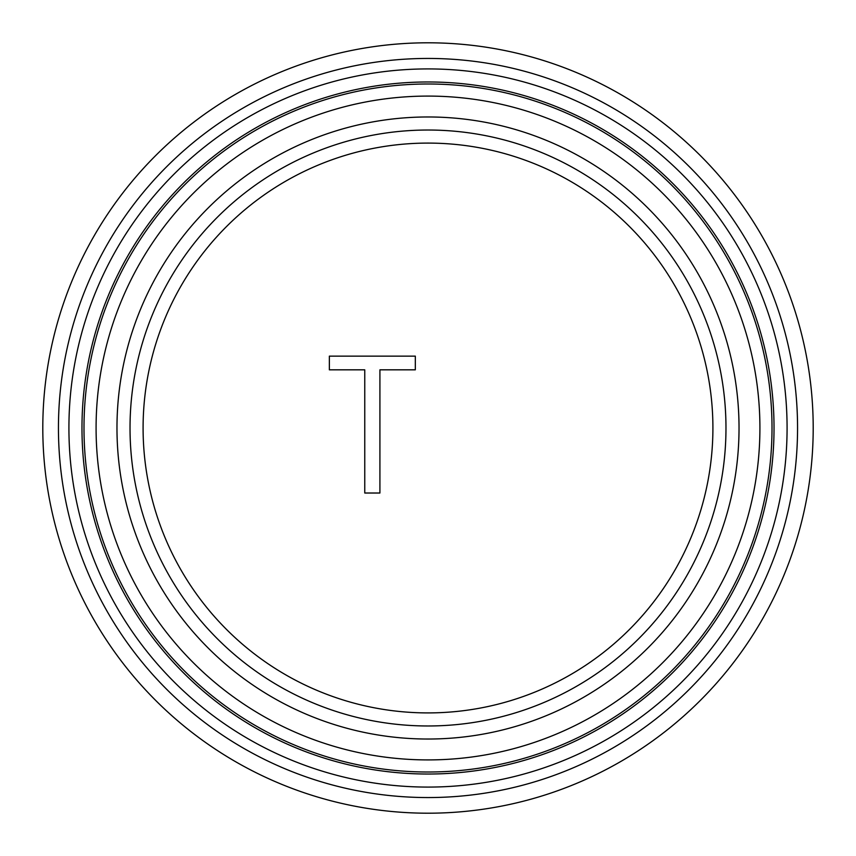 <?xml version="1.0" encoding="UTF-8"?>
<svg xmlns="http://www.w3.org/2000/svg" width="856" height="856" viewBox="0 0 856 856"><rect width="100%" height="100%" fill="white"/><g stroke="black" fill="none" stroke-linecap="round" stroke-linejoin="round"><path stroke-width="1.28" d="M428 813.2A385.2 385.2 0 0 0 813.2 428A385.2 385.2 0 0 0 428 42.8A385.2 385.2 0 0 0 42.8 428A385.2 385.2 0 0 0 428 813.2M428 116.972A311.028 311.028 0 0 0 116.972 428A311.028 311.028 0 0 0 428 739.028A311.028 311.028 0 0 0 739.028 428A311.028 311.028 0 0 0 428 116.972M428 774.027A346.027 346.027 0 0 0 774.027 428A346.027 346.027 0 0 0 428 81.973A346.027 346.027 0 0 0 81.973 428A346.027 346.027 0 0 0 428 774.027M68.919 428A359.081 359.081 0 0 0 428 787.081A359.081 359.081 0 0 0 787.081 428A359.081 359.081 0 0 0 428 68.919A359.081 359.081 0 0 0 68.919 428M58.443 428A369.557 369.557 0 0 0 428 797.557A369.557 369.557 0 0 0 797.557 428A369.557 369.557 0 0 0 428 58.443A369.557 369.557 0 0 0 58.443 428M130.026 428A297.974 297.974 0 0 0 428 725.974A297.974 297.974 0 0 0 725.974 428A297.974 297.974 0 0 0 428 130.026A297.974 297.974 0 0 0 130.026 428M329.357 356.139L415.32 356.139L415.32 369.824L379.914 369.824L379.914 493.024L364.763 493.024L364.763 369.824L329.357 369.824L329.357 356.139M96.086 428A331.914 331.914 0 0 0 428 759.914A331.914 331.914 0 0 0 759.914 428A331.914 331.914 0 0 0 428 96.086A331.914 331.914 0 0 0 96.086 428M83.995 428A344.005 344.005 0 0 0 428 772.005A344.005 344.005 0 0 0 772.005 428A344.005 344.005 0 0 0 428 83.995A344.005 344.005 0 0 0 83.995 428M428 725.974A297.974 297.974 0 0 0 725.974 428A297.974 297.974 0 0 0 428 130.026M712.909 428A284.909 284.909 0 0 1 428 712.909A284.909 284.909 0 0 1 143.091 428A284.909 284.909 0 0 1 428 143.091A284.909 284.909 0 0 1 712.909 428"/></g></svg>
